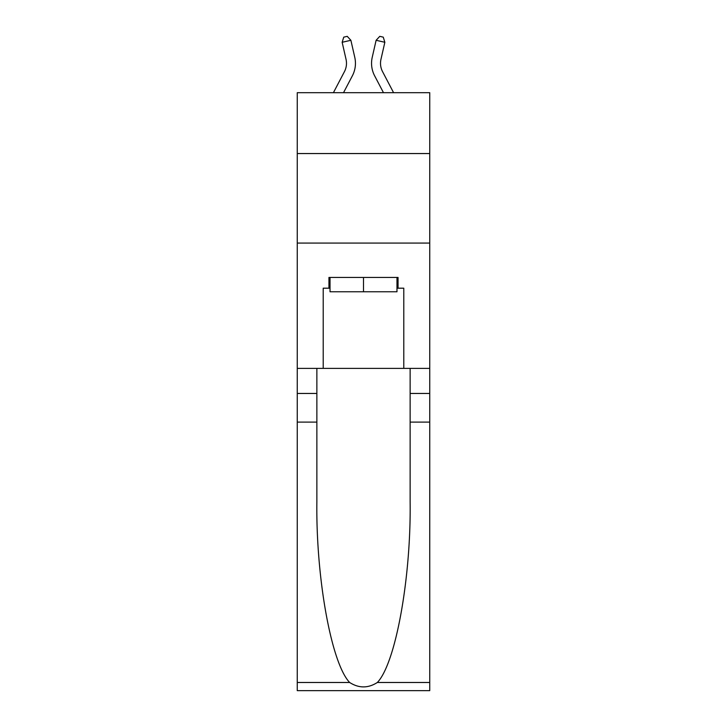 <?xml version="1.0" encoding="UTF-8"?>
<svg xmlns="http://www.w3.org/2000/svg" width="727" height="727" viewBox="0 0 727 727"><rect width="100%" height="100%" fill="white"/><g stroke="black" fill="none" stroke-linecap="round" stroke-linejoin="round"><path stroke-width="1.09" d="M429.739 153.551L429.739 92.683L297.261 92.683L297.261 153.551L429.739 153.551L429.739 368.389L403.785 368.389L403.785 288.192L398.051 288.192L398.051 277.441L328.949 277.441L328.949 288.192L330.022 288.192M297.261 422.105L316.863 422.105L316.863 501.939C315.909 578.256 331.394 663.506 349.651 682.48C358.874 688.369 368.107 688.369 377.349 682.48L429.739 682.48L429.739 690.65L297.261 690.65L297.261 153.551M344.444 71.628A17.902 17.902 -17.7 0 0 346.043 59.35A17.902 17.902 -17.7 0 1 344.444 71.628A17.902 17.902 -17.7 0 0 346.043 59.35A17.902 17.902 -17.7 0 1 344.444 71.628A17.902 17.902 -17.7 0 0 346.043 59.35A17.902 17.902 -17.7 0 1 344.444 71.628A17.902 17.902 -17.7 0 0 346.043 59.35A17.902 17.902 -17.7 0 1 344.444 71.628A17.902 17.902 -17.7 0 0 346.043 59.35A17.902 17.902 -17.7 0 1 344.444 71.628A17.902 17.902 -17.7 0 0 346.043 59.35A17.902 17.902 -17.7 0 1 344.444 71.628A17.902 17.902 -17.7 0 0 346.043 59.35A17.902 17.902 -17.7 0 1 344.444 71.628A17.902 17.902 -17.7 0 0 346.043 59.35A17.902 17.902 -17.7 0 1 344.444 71.628A17.902 17.902 -17.7 0 0 346.043 59.35A17.902 17.902 -17.7 0 1 344.444 71.628A17.902 17.902 -17.7 0 0 346.043 59.35A17.902 17.902 -17.7 0 1 344.444 71.628A17.902 17.902 -17.7 0 0 346.043 59.35A17.902 17.902 -17.7 0 1 344.444 71.628A17.902 17.902 -17.7 0 0 346.043 59.35A17.902 17.902 -17.7 0 1 344.444 71.628A17.902 17.902 -17.7 0 0 346.043 59.35A17.902 17.902 -17.7 0 1 344.444 71.628A17.902 17.902 -17.7 0 0 346.043 59.35A17.902 17.902 -17.7 0 1 344.444 71.628A17.902 17.902 -17.7 0 0 346.043 59.35A17.902 17.902 -17.7 0 1 344.444 71.628A17.902 17.902 -17.7 0 0 346.043 59.35A17.902 17.902 -17.7 0 1 344.444 71.628A17.902 17.902 -17.7 0 0 346.043 59.35A17.902 17.902 -17.7 0 1 344.444 71.628A17.902 17.902 -17.7 0 0 346.043 59.35A17.902 17.902 -17.7 0 1 344.444 71.628A17.902 17.902 -17.7 0 0 346.043 59.35A17.902 17.902 -17.7 0 1 344.444 71.628A17.902 17.902 -17.7 0 0 346.043 59.35A17.902 17.902 -17.7 0 1 344.444 71.628A17.902 17.902 -17.7 0 0 346.043 59.35A17.902 17.902 -17.7 0 1 344.444 71.628A17.902 17.902 -17.7 0 0 346.043 59.35A17.902 17.902 -17.7 0 1 344.444 71.628A17.902 17.902 -17.7 0 0 346.043 59.35A17.902 17.902 -17.7 0 1 344.444 71.628A17.902 17.902 -17.7 0 0 346.043 59.35A17.902 17.902 -17.7 0 1 344.444 71.628A17.902 17.902 -17.7 0 0 346.043 59.35A17.902 17.902 -17.7 0 1 344.444 71.628A17.902 17.902 -17.7 0 0 346.043 59.35A17.902 17.902 -17.7 0 1 344.444 71.628L333.42 92.683L344.444 71.628A17.902 17.902 -29.6 0 0 346.043 59.35L342.153 42.284L343.744 37.15L347.233 36.35L350.887 40.294L354.776 57.36A26.854 26.854 162.3 0 1 352.377 75.79L343.526 92.683M393.58 92.683L382.556 71.628A17.902 17.902 29.6 0 1 380.957 59.35L384.847 42.284L376.113 40.294L372.224 57.36A26.854 26.854 -162.3 0 0 374.623 75.79L383.474 92.683M396.978 277.441L396.978 291.772L330.022 291.772L330.022 277.441M363.5 277.441L363.5 291.772M377.349 682.48C395.606 663.506 411.091 578.256 410.137 501.939L410.137 368.389M410.137 422.105L429.739 422.105L429.739 368.389M316.863 368.389L316.863 422.105M429.739 682.48L429.739 422.105M297.261 368.389L323.215 368.389L323.215 288.192L328.949 288.192M297.261 243.072L429.739 243.072M323.215 368.389L403.785 368.389M396.978 288.192L398.051 288.192M350.887 40.294L354.776 57.36L350.887 40.294L354.776 57.36L350.887 40.294L354.776 57.36L350.887 40.294L354.776 57.36L350.887 40.294L354.776 57.36L350.887 40.294L354.776 57.36L350.887 40.294L354.776 57.36L350.887 40.294L354.776 57.36L350.887 40.294L354.776 57.36L350.887 40.294L354.776 57.36L350.887 40.294L354.776 57.36L350.887 40.294L354.776 57.36L350.887 40.294L354.776 57.36L350.887 40.294L354.776 57.36L350.887 40.294L354.776 57.36L350.887 40.294L354.776 57.36L350.887 40.294L354.776 57.36L350.887 40.294L354.776 57.36L350.887 40.294L354.776 57.36L350.887 40.294L354.776 57.36L350.887 40.294L354.776 57.36L350.887 40.294L354.776 57.36L350.887 40.294L354.776 57.36L350.887 40.294L354.776 57.36L350.887 40.294L354.776 57.36L350.887 40.294L354.776 57.36L350.887 40.294L342.153 42.284M382.556 71.628A17.902 17.902 17.7 0 1 380.957 59.35A17.902 17.902 17.7 0 0 382.556 71.628A17.902 17.902 17.7 0 1 380.957 59.35A17.902 17.902 17.7 0 0 382.556 71.628A17.902 17.902 17.7 0 1 380.957 59.35A17.902 17.902 17.7 0 0 382.556 71.628A17.902 17.902 17.7 0 1 380.957 59.35A17.902 17.902 17.7 0 0 382.556 71.628A17.902 17.902 17.7 0 1 380.957 59.35A17.902 17.902 17.7 0 0 382.556 71.628A17.902 17.902 17.7 0 1 380.957 59.35A17.902 17.902 17.7 0 0 382.556 71.628A17.902 17.902 17.7 0 1 380.957 59.35A17.902 17.902 17.7 0 0 382.556 71.628A17.902 17.902 17.7 0 1 380.957 59.35A17.902 17.902 17.7 0 0 382.556 71.628A17.902 17.902 17.7 0 1 380.957 59.35A17.902 17.902 17.7 0 0 382.556 71.628A17.902 17.902 17.7 0 1 380.957 59.35A17.902 17.902 17.7 0 0 382.556 71.628A17.902 17.902 17.7 0 1 380.957 59.35A17.902 17.902 17.7 0 0 382.556 71.628A17.902 17.902 17.7 0 1 380.957 59.35A17.902 17.902 17.7 0 0 382.556 71.628A17.902 17.902 17.7 0 1 380.957 59.35A17.902 17.902 17.7 0 0 382.556 71.628A17.902 17.902 17.7 0 1 380.957 59.35A17.902 17.902 17.7 0 0 382.556 71.628A17.902 17.902 17.7 0 1 380.957 59.35A17.902 17.902 17.7 0 0 382.556 71.628A17.902 17.902 17.7 0 1 380.957 59.35A17.902 17.902 17.7 0 0 382.556 71.628A17.902 17.902 17.7 0 1 380.957 59.35A17.902 17.902 17.7 0 0 382.556 71.628A17.902 17.902 17.7 0 1 380.957 59.35A17.902 17.902 17.7 0 0 382.556 71.628A17.902 17.902 17.7 0 1 380.957 59.35A17.902 17.902 17.7 0 0 382.556 71.628A17.902 17.902 17.7 0 1 380.957 59.35A17.902 17.902 17.7 0 0 382.556 71.628A17.902 17.902 17.7 0 1 380.957 59.35A17.902 17.902 17.7 0 0 382.556 71.628A17.902 17.902 17.7 0 1 380.957 59.35A17.902 17.902 17.7 0 0 382.556 71.628A17.902 17.902 17.7 0 1 380.957 59.35A17.902 17.902 17.7 0 0 382.556 71.628A17.902 17.902 17.7 0 1 380.957 59.35A17.902 17.902 17.7 0 0 382.556 71.628A17.902 17.902 17.7 0 1 380.957 59.35A17.902 17.902 17.7 0 0 382.556 71.628A17.902 17.902 17.7 0 1 380.957 59.35A17.902 17.902 17.7 0 0 382.556 71.628M376.113 40.294L372.224 57.36L376.113 40.294L372.224 57.36L376.113 40.294L372.224 57.36L376.113 40.294L372.224 57.36L376.113 40.294L372.224 57.36L376.113 40.294L372.224 57.36L376.113 40.294L372.224 57.36L376.113 40.294L372.224 57.36L376.113 40.294L372.224 57.36L376.113 40.294L372.224 57.36L376.113 40.294L372.224 57.36L376.113 40.294L372.224 57.36L376.113 40.294L372.224 57.36L376.113 40.294L372.224 57.36L376.113 40.294L372.224 57.36L376.113 40.294L372.224 57.36L376.113 40.294L372.224 57.36L376.113 40.294L372.224 57.36L376.113 40.294L372.224 57.36L376.113 40.294L372.224 57.36L376.113 40.294L372.224 57.36L376.113 40.294L372.224 57.36L376.113 40.294L372.224 57.36L376.113 40.294L372.224 57.36L376.113 40.294L372.224 57.36L376.113 40.294L372.224 57.36L376.113 40.294L379.767 36.35L383.256 37.15L384.847 42.284M410.137 393.461L429.739 393.461M316.863 393.461L297.261 393.461M297.261 682.48L349.651 682.48"/></g></svg>
